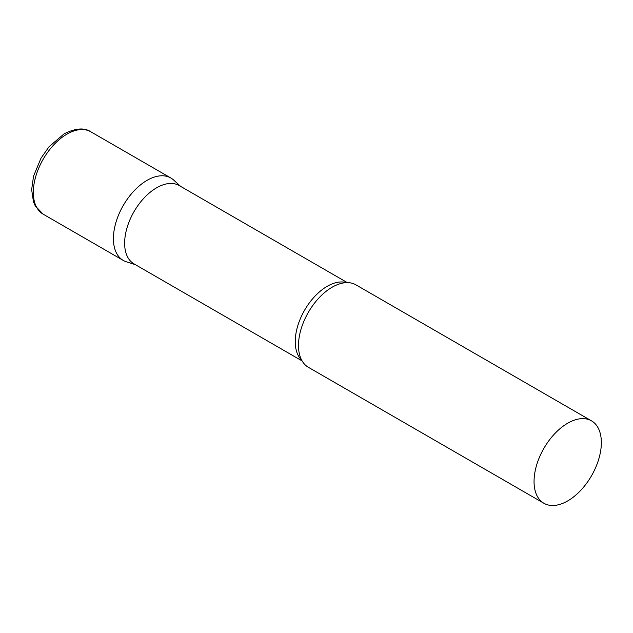 <?xml version="1.0" encoding="UTF-8"?>
<svg xmlns="http://www.w3.org/2000/svg" width="633" height="633" viewBox="0 0 633 633"><rect width="100%" height="100%" fill="white"/><g stroke="black" fill="none" stroke-linecap="round" stroke-linejoin="round"><path stroke-width="0.95" d="M43.179 214.183L123.269 260.424A47.594 27.472 -60 0 1 115.974 222.286A47.594 27.472 -60 0 1 147.062 180.35A47.594 27.472 -60 0 1 170.855 178L90.764 131.759A47.594 27.472 -60 0 0 66.971 134.117A47.594 27.472 -60 0 0 35.883 176.053A47.594 27.472 -60 0 0 43.179 214.183L35.25 205.891L33.47 201.848L31.65 189.639L33.541 176.188L41.003 158.179L49.01 146.769L64.115 133.832C75.485 128.159 84.371 127.462 90.764 131.759M347.319 282.619L179.21 185.564A45.212 26.103 120 0 0 144.371 197.678A45.212 26.103 120 0 0 124.638 243.175A45.212 26.103 120 0 0 133.998 263.874L302.107 360.929M180.627 186.379L173.64 180.033A47.594 27.472 120 0 0 136.15 188.753A47.594 27.472 120 0 0 113.41 238.641A47.594 27.472 120 0 0 126.418 261.817L135.415 264.689M591.491 420.85L355.936 284.85A47.594 27.472 120 0 0 339.098 284.035A47.594 27.472 120 0 0 298.491 345.491A47.594 27.472 120 0 0 299.219 353.103A47.594 27.472 120 0 0 308.35 367.282L543.905 503.275A47.594 27.472 120 0 0 580.58 490.528A47.594 27.472 120 0 0 601.35 442.633A47.594 27.472 120 0 0 591.491 420.85A47.594 27.472 120 0 0 554.825 433.597A47.594 27.472 120 0 0 534.046 481.491A47.594 27.472 120 0 0 543.905 503.275M346.465 282.635A45.212 26.103 120 0 0 312.955 298.404A45.212 26.103 120 0 0 295.239 341.678A45.212 26.103 120 0 0 301.696 360.185"/></g></svg>
